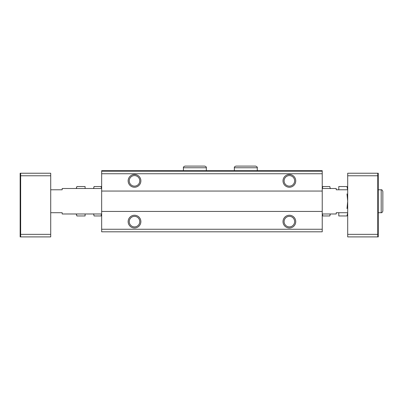 <?xml version="1.0" encoding="UTF-8"?>
<svg xmlns="http://www.w3.org/2000/svg" width="403" height="403" viewBox="0 0 403 403"><rect width="100%" height="100%" fill="white"/><g stroke="black" fill="none" stroke-linecap="round" stroke-linejoin="round"><path stroke-width="0.6" d="M322.229 171.189L101.657 171.189L101.657 170.681L322.229 170.681L322.229 231.811L101.657 231.811L101.657 229.262L322.229 229.262M101.657 171.189L101.657 191.057L322.229 191.057M128.144 180.866A6.367 6.367 0 0 0 137.695 186.382A6.367 6.367 0 0 0 137.695 175.355A6.367 6.367 0 0 0 128.144 180.866M283.007 180.866A6.367 6.367 0 0 0 292.558 186.382A6.367 6.367 0 0 0 292.558 175.355A6.367 6.367 0 0 0 283.007 180.866M101.657 191.057L101.657 211.434L322.229 211.434M128.144 221.62A6.367 6.367 0 0 0 137.695 227.136A6.367 6.367 0 0 0 137.695 216.109A6.367 6.367 0 0 0 128.144 221.62M283.007 221.62A6.367 6.367 0 0 0 292.558 227.136A6.367 6.367 0 0 0 292.558 216.109A6.367 6.367 0 0 0 283.007 221.62M101.657 211.434L101.657 229.262M284.11 221.62A5.264 5.264 0 0 0 292.004 226.179A5.264 5.264 0 0 0 292.004 217.061A5.264 5.264 0 0 0 284.11 221.62M284.11 180.866A5.264 5.264 0 0 0 292.004 185.43A5.264 5.264 0 0 0 292.004 176.307A5.264 5.264 0 0 0 284.11 180.866M129.247 221.62A5.264 5.264 0 0 0 137.146 226.179A5.264 5.264 0 0 0 137.146 217.061A5.264 5.264 0 0 0 129.247 221.62M129.247 180.866A5.264 5.264 0 0 0 137.146 185.43A5.264 5.264 0 0 0 137.146 176.307A5.264 5.264 0 0 0 129.247 180.866M378.266 209.303L378.266 173.23L347.698 173.23L347.698 236.904L378.266 236.904L378.266 209.303L377.757 209.303M101.657 213.983L62.178 213.983L62.178 212.708L50.713 212.708M101.657 188.508L62.178 188.508L62.178 189.783L50.713 189.783M50.713 175.773L50.713 234.355L20.659 234.355L20.659 175.773L50.713 175.773L50.713 173.23L20.15 173.23L20.15 193.188L20.659 193.188M20.659 209.303L20.15 209.303L20.15 236.904L50.713 236.904L50.713 234.355M378.266 193.188L377.757 193.188M20.15 209.303L20.15 193.188M20.659 173.23L20.659 175.773M20.659 234.355L20.659 236.904M347.698 234.355L377.757 234.355L377.757 175.773L347.698 175.773M377.757 173.23L377.757 175.773M377.757 234.355L377.757 236.904M347.698 212.708L336.238 212.708L336.238 213.983L322.229 213.983M347.698 189.783L336.238 189.783L336.238 188.508L322.229 188.508M322.385 188.508L322.793 186.539L329.82 186.539L330.223 188.508M322.229 188.639L322.793 186.539M322.385 213.983L322.793 215.953L322.385 213.983M330.148 188.01L330.379 188.639M322.264 213.983L322.793 215.953L329.82 215.953L330.223 213.983M338.787 212.708L338.787 215.953L346.983 215.953L347.673 212.965M347.698 190.216L346.983 186.539L338.787 186.539L338.787 189.783M346.983 208.598L347.698 201.243L346.983 193.893M101.501 213.983L101.093 215.953L94.065 215.953L93.662 213.983M101.657 213.852L101.093 215.953M101.501 188.508L101.093 186.539L101.501 188.508M93.738 214.482L93.506 213.852M101.621 188.508L101.093 186.539L94.065 186.539L93.662 188.508M85.098 188.508L85.098 186.539L76.902 186.539L76.348 188.508M76.348 213.983L76.902 215.953L85.098 215.953L85.098 213.983M76.902 186.539L76.187 188.528M101.657 173.738L322.229 173.738M378.266 212.708L381.193 212.708L381.193 189.783C381.772 189.546 382.321 190.095 382.85 191.44C382.321 190.095 381.772 189.546 381.193 189.783L378.266 189.783M234.355 167.754L257.28 167.754C257.547 167.22 256.993 166.671 255.623 166.096L236.012 166.096C234.682 166.54 234.128 167.094 234.355 167.754L234.355 170.681M183.415 167.754L206.341 167.754C206.568 167.094 206.014 166.54 204.684 166.096L185.073 166.096C183.743 166.54 183.189 167.094 183.415 167.754L183.415 170.681M382.85 211.051L382.85 191.44L382.85 211.051C382.321 212.396 381.772 212.945 381.193 212.708M330.344 213.983L329.82 215.953M347.698 188.508L346.983 186.539M347.698 213.983L346.983 215.953M93.541 188.508L94.065 186.539M76.187 213.983L76.902 215.953M257.28 170.681L257.28 167.754M206.341 170.681L206.341 167.754M194.961 166.096L204.684 166.096"/></g></svg>
